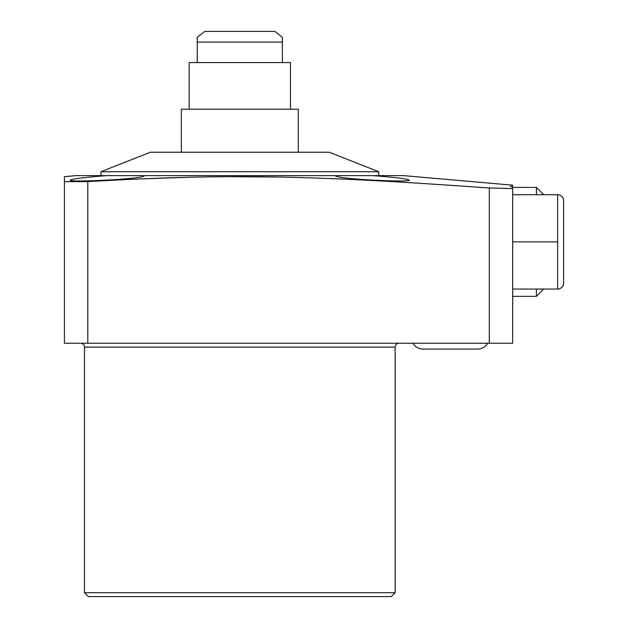 <?xml version="1.0" encoding="UTF-8"?>
<svg xmlns="http://www.w3.org/2000/svg" width="628" height="628" viewBox="0 0 628 628"><rect width="100%" height="100%" fill="white"/><g stroke="black" fill="none" stroke-linecap="round" stroke-linejoin="round"><path stroke-width="0.94" d="M512.676 343.233L64.417 343.233L64.417 176.649L64.417 181.61L87.802 181.61C159.787 177.496 215.278 175.84 279.774 177.041C339.929 178.485 381.526 180.417 489.291 187.984L512.676 188.628L512.676 186.956L512.676 343.233M80.588 343.233A3.901 3.901 0 0 1 84.49 347.135L395.153 347.135A3.901 3.901 0 0 1 399.055 343.233M84.49 347.135L84.49 592.699L88.391 596.6L391.26 596.6L395.153 592.699L84.49 592.699M395.153 347.135L395.153 592.699M335.321 175.62C333.656 178.925 411.764 182.701 409.385 180.126C407.258 178.831 395.067 177.332 372.796 175.62L76.106 175.62L64.417 176.649M512.676 185.472L512.676 186.956L510.729 186.791L510.729 185.307L512.676 185.174L403.537 175.62L372.796 175.62M106.768 175.628L106.854 175.62C84.592 177.332 72.393 178.831 70.265 180.126C67.918 182.701 145.963 178.925 144.322 175.62M510.729 185.307L510.729 186.791M510.729 188.565L503.821 188.345M498.192 188.196L487.775 187.874M144.322 178.776L188.055 177.3M217.657 176.766L218.882 176.758M228.521 176.68L279.036 177.025M291.573 177.3L319.409 178.156M327.698 178.462L334.638 178.744M70.265 181.571L64.417 181.61M81.64 177.952L85.22 177.543M394.423 177.543L398.003 177.952M87.802 343.233L87.802 181.61M489.291 343.233L489.291 187.984M512.676 194.727L557.64 194.727L557.64 289.045L512.676 289.045M512.676 241.89L557.64 241.89M557.64 289.045A5.942 5.942 0 0 0 563.583 283.11L563.583 200.67A5.942 5.942 0 0 0 557.64 194.727M181.351 152.235L181.351 109.201L298.292 109.201L298.292 152.235M290.497 109.201L290.497 62.58L189.146 62.58L189.146 109.201M282.388 62.58L282.388 37.28L274.876 31.4L204.775 31.4L197.255 37.28L197.255 42.092L282.388 42.092M197.255 62.58L197.255 42.092M378.747 175.62L378.747 171.727L100.904 171.727L150.375 152.235L329.268 152.235L378.747 171.727M100.904 175.62L100.904 171.727M487.713 343.233A11.697 11.697 0 0 1 477.586 349.082L423.036 349.082A11.697 11.697 0 0 1 412.902 343.233M543.715 289.045L536.414 296.345L512.676 296.345M543.715 194.727L536.414 187.434L536.414 194.727M536.414 289.045L536.414 296.345M536.414 187.434L512.676 187.434"/></g></svg>
